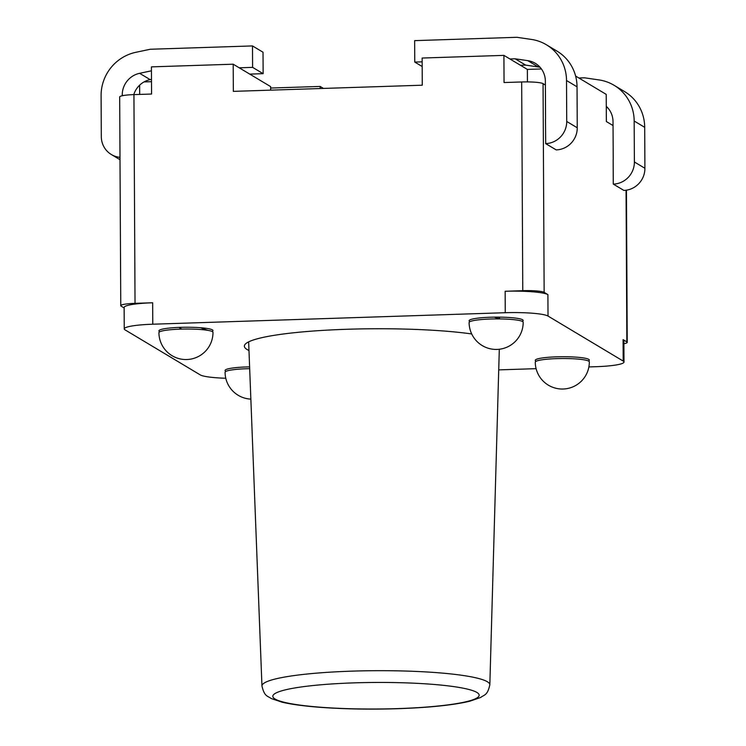 <?xml version="1.0" encoding="UTF-8"?>
<svg xmlns="http://www.w3.org/2000/svg" width="746" height="746" viewBox="0 0 746 746"><rect width="100%" height="100%" fill="white"/><g stroke="black" fill="none" stroke-linecap="round" stroke-linejoin="round"><path stroke-width="1.12" d="M498.393 317.125A126.149 16.244 -0.3 0 1 499.951 318.924M159.821 331.756A27.033 3.478 179.7 0 1 159.513 331.588A27.033 3.478 179.7 0 1 186.603 327.242A27.033 3.478 179.7 0 1 212.078 331.476A180.215 23.21 -0.3 0 1 212.06 331.466M208.33 330.441A180.215 23.21 -0.3 0 1 200.739 327.736M181.754 329.089L178.928 327.391M499.037 318.915A129.748 16.71 179.7 0 0 494.29 317.143M225.777 378.25A36.041 4.644 -0.3 0 1 200.208 374.874L125.039 329.863A36.041 4.644 -0.3 0 1 124.246 328.902A36.041 4.644 -0.3 0 1 152.771 324.212L505.256 312.714A36.041 4.644 -0.3 0 1 548.021 316.062L623.199 361.073A36.041 4.644 -0.3 0 1 623.992 362.034A36.041 4.644 -0.3 0 1 595.467 366.724L588.874 366.939M626.053 190.23L626.845 341.882L623.087 339.635A36.041 4.644 -0.3 0 1 623.88 340.596L623.992 362.034M536.104 368.664L498.72 369.885M248.977 350.527A129.748 16.71 -0.3 0 1 244.371 346.144A129.748 16.71 -0.3 0 1 328.408 330.068A129.748 16.71 -0.3 0 1 471.714 333.956M249.612 366.883A27.033 3.478 179.7 0 0 225.665 371.2A27.033 3.478 179.7 0 0 225.973 371.368M588.417 360.971A27.033 3.478 179.7 0 0 562.95 356.728A27.033 3.478 179.7 0 0 535.852 361.083A27.033 3.478 179.7 0 0 536.169 361.25M522.265 321.358A27.033 3.478 179.7 0 0 496.799 317.125A27.033 3.478 179.7 0 0 469.7 321.47A27.033 3.478 179.7 0 0 470.017 321.638M521.678 81.967L522.769 290.688L505.145 291.266A36.041 4.644 -0.3 0 1 547.909 294.623L544.151 292.367L543.06 83.636A18.025 2.322 179.7 0 0 521.678 81.967L504.054 82.536L503.914 55.372L422.133 58.039L422.273 85.203L233.339 91.366L233.2 64.203L151.419 66.87L151.569 94.033L133.935 94.611A18.025 2.322 179.7 0 0 119.677 96.952L120.768 305.683A18.025 2.322 -0.3 0 1 135.035 303.342L152.66 302.764A36.041 4.644 -0.3 0 0 124.134 307.455L124.246 328.902M626.845 341.882A18.025 2.322 -0.3 0 1 627.237 342.367A18.025 2.322 -0.3 0 1 623.898 343.729M124.134 307.939L121.169 306.168A18.025 2.322 -0.3 0 1 120.768 305.683M522.769 290.688A18.025 2.322 -0.3 0 1 544.151 292.367M139.689 94.425L139.642 85.175M270.658 90.154L270.639 86.62L249.742 74.106L263.133 73.668L263.021 52.229L252.493 45.926L150.272 49.255L135.819 52.313A43.249 41.953 -59.1 0 0 101.092 95.693L101.307 136.649A21.625 20.972 -59.1 0 0 111.341 154.515A21.625 20.972 -59.1 0 0 119.994 157.331M133.776 94.611A21.625 20.972 120.9 0 1 150.132 79.617L151.485 79.328M122.241 95.749L122.241 95.003A21.625 20.972 120.9 0 1 139.605 73.313L151.438 70.814M249.742 74.106L239.214 67.802L252.605 67.364L263.133 73.668M252.605 67.364L252.493 45.926M239.214 67.802L233.2 64.203M320.165 88.532L320.155 86.433L270.639 88.047M323.475 88.429L320.155 86.433M151.503 81.678L144.034 81.92M422.152 61.834L414.757 62.077L422.18 66.525M414.757 62.077L414.645 40.638L516.866 37.3L531.338 39.417A43.249 41.953 120.9 0 1 546.436 44.788A43.249 41.953 120.9 0 1 566.512 80.512L566.727 121.467A21.625 20.972 120.9 0 1 545.69 143.605L545.494 119.295A3.609 3.497 -59.1 0 0 545.559 118.586L545.363 81.202A21.625 20.972 -59.1 0 0 535.33 63.335A21.625 20.972 -59.1 0 0 527.776 60.65L515.122 58.803L509.928 58.971L503.914 55.372M540.104 67.299A21.625 20.972 -59.1 0 0 538.304 66.953L525.65 65.107L520.447 65.275L509.928 58.971M515.122 58.803L525.65 65.107M546.436 44.788L556.964 51.092A43.249 41.953 120.9 0 1 577.04 86.816L577.255 127.771A21.625 20.972 120.9 0 1 556.218 149.909L545.624 143.605M613.044 125.542L606.358 121.542L606.218 94.378L575.623 76.055M545.391 85.035L543.06 83.636M578.859 77.994L584.519 77.808L599.001 79.925A43.249 41.953 120.9 0 1 614.089 85.296L624.616 91.599A43.249 41.953 120.9 0 1 644.693 127.324L644.908 168.279A21.625 20.972 120.9 0 1 623.87 190.416L613.277 184.113L613.156 159.812A3.609 3.497 -59.1 0 0 613.221 159.094L613.025 121.71A21.625 20.972 -59.1 0 0 606.274 106.305M614.089 85.296A43.249 41.953 120.9 0 1 634.175 121.02L634.389 161.975A21.625 20.972 120.9 0 1 613.352 184.113L613.277 184.113M607.757 107.816A21.625 20.972 -59.1 0 0 606.284 107.517M527.431 81.892L527.366 69.415L520.447 65.275M541.428 68.958L527.366 69.415M204.758 329.909L204.758 329.303M489.833 684.837A113.942 14.678 179.7 0 0 375.816 670.691A113.942 14.678 179.7 0 0 261.958 686.031C264.457 696.661 267.31 695.692 271.33 698.582L282.128 702.191C291.63 704.429 304.62 706.164 321.088 707.394C344.997 709.101 370.557 709.539 397.758 708.7C429.491 707.6 453.521 705.101 469.84 701.203L480.601 697.482C484.583 694.554 487.455 695.496 489.833 684.837L499.307 349.24M397.459 708.616A103.134 13.279 -0.3 0 1 277.848 692.148A103.134 13.279 -0.3 0 1 452.552 686.441A103.134 13.279 -0.3 0 1 397.459 708.616M623.087 339.635L623.199 361.073M548.021 316.062L547.909 294.623M505.145 291.266L505.256 312.714M152.771 324.212L152.66 302.764M589.331 361.866A27.033 3.478 179.7 0 0 588.734 361.139A27.033 3.478 179.7 0 0 559.453 358.556A27.033 3.478 179.7 0 0 535.264 362.146A27.033 27.033 0 0 0 562.437 389.03A27.033 27.033 0 0 0 589.331 361.866M249.677 368.664A27.033 3.478 179.7 0 0 225.078 372.263A27.033 27.033 0 0 0 250.861 399.119M523.179 322.253A27.033 3.478 179.7 0 0 522.582 321.526A27.033 3.478 179.7 0 0 493.302 318.943A27.033 3.478 179.7 0 0 469.113 322.533A27.033 27.033 0 0 0 496.286 349.426A27.033 27.033 0 0 0 523.179 322.253M212.983 332.371A27.033 3.478 179.7 0 0 212.396 331.644A27.033 3.478 179.7 0 0 183.115 329.061A27.033 3.478 179.7 0 0 158.926 332.651A27.033 27.033 0 0 0 186.099 359.544A27.033 27.033 0 0 0 212.983 332.371M135.035 303.342L133.935 94.611M122.241 95.003L123.174 95.563M139.605 73.313L150.132 79.617M527.776 60.65L538.304 66.953M566.512 80.512L577.04 86.816M566.727 121.467L577.255 127.771M545.69 143.605L556.218 149.909M644.693 127.324L634.175 121.02M644.908 168.279L634.389 161.975M623.87 190.416L613.352 184.113M261.958 686.031L248.642 341.864M626.444 190.174L627.237 342.367M111.341 154.515L120.003 159.7"/></g></svg>
